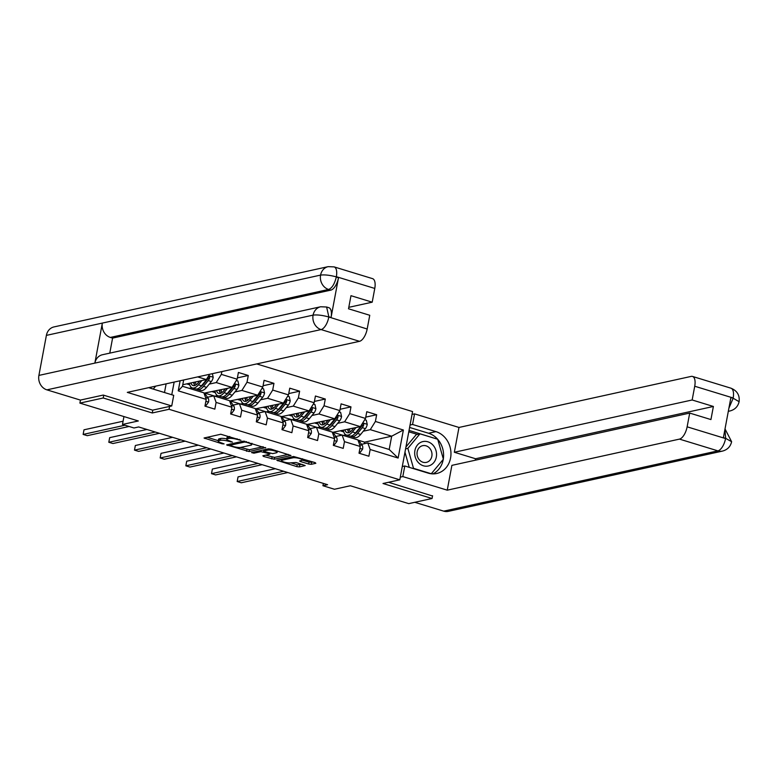 <?xml version="1.0" encoding="UTF-8"?>
<svg xmlns="http://www.w3.org/2000/svg" width="778" height="778" viewBox="0 0 778 778"><rect width="100%" height="100%" fill="white"/><g stroke="black" fill="none" stroke-linecap="round" stroke-linejoin="round"><path stroke-width="1.17" d="M240.956 440.27L220.767 434.241L204.05 438.014L222.158 443.81L224.093 443.907L221.215 442.847A6.039 1.313 -169.4 0 1 218.21 441.087A6.039 1.313 -169.4 0 1 218.978 440.62L220.349 440.319A6.039 1.313 -169.4 0 1 228.45 441.252L232.447 442.137L229.734 440.97A6.039 1.313 -169.4 0 1 226.729 439.22A6.039 1.313 -169.4 0 1 227.487 438.753L228.868 438.452A6.039 1.313 -169.4 0 1 236.959 439.385L240.956 440.27M302.525 458.748L302.282 460.051A5.047 1.099 -169.4 0 1 301.64 460.44L299.588 460.984L300.532 461.539L308.691 464.028L311.219 464.32L315.839 463.309L315.139 462.609L293.549 456.491L276.832 460.255L296.836 466.635L299.365 466.926L305.19 465.555L296.087 462.511L290.787 462.822L297.177 464.787L302.496 464.466M302.282 460.051A5.047 1.099 -169.4 0 0 298.684 458.291A5.047 1.099 -169.4 0 0 292.995 457.795L282.151 460.187A5.047 1.099 -169.4 0 0 281.51 460.576A5.047 1.099 -169.4 0 0 285.108 462.336A5.047 1.099 -169.4 0 0 290.787 462.822M103.737 395.214L103.221 397.986L79.901 403.111L138.328 420.966L122.477 424.457L133.991 427.978L138.659 426.947L327.596 484.704L322.938 485.735L334.462 489.255L350.314 485.764L408.742 503.629L432.053 498.504L432.578 495.732M103.221 397.986L152.264 412.972L169.05 409.286L399.795 479.822L383.009 483.508L432.053 498.504M265.599 447.943L243.31 441.136L226.593 444.899L249.125 451.571L265.668 447.574M270.958 449.101L290.962 455.48L274.245 459.244L263.557 456.462L262.857 455.762L269.538 454.294L268.838 453.603L260.893 451.658L253.939 453.185L251.508 452.592L268.429 448.809L270.958 449.101M79.901 403.111L80.474 400.077M256.701 363.919L412.573 411.572L399.795 479.822M169.05 409.286L169.585 406.427M171.773 394.757L174.146 382.076M365.767 417.125L376.659 414.732L366.778 411.708L365.524 418.438L349.721 413.614L350.985 406.884L341.104 403.86L339.85 410.589L324.047 405.766L325.301 399.036L315.43 396.012L314.166 402.741L298.373 397.918L299.627 391.188L289.756 388.164L288.492 394.893L272.699 390.07L273.953 383.34L264.082 380.316L262.818 387.045L247.025 382.222L248.279 375.492L238.408 372.468L237.144 379.197L221.341 374.374L221.866 371.583M376.659 414.732L375.395 421.462L403.374 430.01L398.132 458.048L370.153 449.499L368.889 456.229L359.018 453.214L360.272 446.484L344.469 441.651L343.215 448.381L333.334 445.366L334.598 438.636L318.795 433.803L317.541 440.533L307.66 437.518L308.924 430.788L293.121 425.955L291.867 432.685L281.986 429.67L283.25 422.94L267.447 418.107L266.193 424.837L256.312 421.822L257.576 415.092L241.773 410.259L240.509 416.989L230.638 413.974L231.902 407.244L216.099 402.411L214.835 409.14L204.964 406.126L206.219 399.396L178.24 390.838L180.126 380.753M337.623 423.349L344.605 421.812L360.409 426.645L332.605 432.354M330.494 424.914L329.843 425.06M320.497 427.112L317.891 427.686M335.833 436.477L342.126 435.096L357.919 439.92L360.272 446.484M360.409 426.645L365.524 418.438M344.605 421.812L349.721 413.614M344.469 441.651L342.126 435.096M311.949 415.501L318.931 413.964L334.735 418.797L306.931 424.506M304.82 417.066L304.169 417.212M294.823 419.264L292.217 419.838M310.159 428.629L316.452 427.248L332.245 432.072L334.598 438.636M334.735 418.797L339.85 410.589M318.931 413.964L324.047 405.766M318.795 433.803L316.452 427.248M286.275 407.653L293.257 406.116L309.061 410.949L281.257 416.658M279.146 409.218L278.495 409.364M269.139 411.416L266.543 411.99M284.485 420.781L290.778 419.4L306.571 424.224L308.924 430.788M309.061 410.949L314.166 402.741M293.257 406.116L298.373 397.918M293.121 425.955L290.778 419.4M260.601 399.804L267.583 398.268L283.387 403.101L255.583 408.81M253.463 401.37L252.821 401.516M243.465 403.568L240.869 404.142M258.811 412.933L265.094 411.552L280.897 416.376L283.25 422.94M283.387 403.101L288.492 394.893M267.583 398.268L272.699 390.07M267.447 418.107L265.094 411.552M234.927 391.956L241.909 390.42L257.713 395.253L229.909 400.962M227.789 393.522L227.147 393.668M217.791 395.72L215.195 396.294M233.137 405.085L239.42 403.704L255.223 408.528L257.576 415.092M257.713 395.253L262.818 387.045M241.909 390.42L247.025 382.222M241.773 410.259L239.42 403.704M209.253 384.108L216.235 382.572L232.038 387.405L204.235 393.114M202.115 385.674L201.473 385.82M192.117 387.872L189.511 388.446M207.463 397.237L213.746 395.856L229.549 400.68L231.902 407.244M232.038 387.405L237.144 379.197M216.235 382.572L221.341 374.374M216.099 402.411L213.746 395.856M197.68 376.902L206.355 379.557L182.772 384.74M178.24 390.838L182.48 386.296L203.875 392.832L206.219 399.396M206.355 379.557L209.652 374.267M323.376 483.41L322.938 485.735M123.945 416.57L122.477 424.457M183.657 379.985L182.48 386.296L189.219 388.329L191.855 387.755M364.347 443.703L364.639 442.147L391.684 436.195L370.279 429.66L363.307 431.197M356.168 432.762L355.527 432.908M346.171 434.96L343.565 435.534M364.639 442.147L358.288 440.202M361.517 444.326L367.8 442.945L389.195 449.48L391.684 436.195L403.374 430.01M333.733 432.51L343.273 435.417L345.909 434.844M317.589 427.599L320.235 426.996M308.059 424.662L317.599 427.569M291.915 419.75L294.561 419.148M282.385 416.814L291.925 419.721M266.241 411.902L268.887 411.299M256.711 408.965L266.251 411.873M240.567 404.054L243.213 403.451M231.037 401.117L240.577 404.025M205.363 393.269L214.893 396.177L217.539 395.603M398.132 458.048L389.195 449.48M370.279 429.66L375.395 421.462M370.153 449.499L367.8 442.945M186.681 383.875L189.686 384.799M237.387 377.884L248.279 375.492M212.355 391.723L215.36 392.647M263.071 385.732L273.953 383.34M238.029 399.571L241.044 400.495M288.745 393.58L299.627 391.188M263.703 407.419L266.718 408.343M314.419 401.429L325.301 399.036M289.377 415.267L292.392 416.191M340.093 409.277L350.985 406.884M315.051 423.115L318.066 424.039M340.725 430.963L343.74 431.887M152.264 412.972L152.799 410.123M229.782 436.516A6.039 1.313 -169.4 0 0 229.209 436.604L228.868 438.452M226.729 439.22L227.069 437.372A6.039 1.313 -169.4 0 1 227.837 436.905L229.209 436.604M226.787 438.899A6.039 1.313 -169.4 0 0 220.699 438.481L220.349 440.319M218.21 441.087L218.56 439.249A6.039 1.313 -169.4 0 1 219.328 438.782L220.699 438.481M207.094 437.255L218.287 440.679M240.451 447.447L249.466 449.723L263.149 446.718M229.627 444.141L230.123 444.296M246.334 442.254L244.564 442.04L230.103 445.22L232.933 446.426A6.039 1.313 -169.4 0 0 241.034 447.36L250.915 445.191A6.039 1.313 -169.4 0 0 251.683 444.724A6.039 1.313 -169.4 0 0 248.678 442.964L246.334 442.254L246.451 441.612M288.268 454.391L274.585 457.406L274.245 459.244M265.648 455.149L274.585 457.406M263.946 450.161L263.217 449.956M276.472 452.777A5.047 1.099 -169.4 0 0 277.114 452.378A5.047 1.099 -169.4 0 0 273.516 450.618A5.047 1.099 -169.4 0 0 267.827 450.131L264.005 450.968L264.705 451.668L272.65 453.613L276.472 452.777M302.263 460.109L309.031 462.181L313.398 462.074M279.866 459.497L281.607 460.031M199.674 381.026L198.079 382.971A12.215 5.446 107 0 1 193.09 385.567A12.215 5.446 107 0 1 190.882 382.951M201.891 380.539L198.371 384.828A14.714 6.564 107 0 1 192.361 387.959A14.714 6.564 107 0 1 189.307 383.301M212.365 373.673L213.201 377.32A5.096 2.276 107 0 1 211.334 381.56L206.598 387.347A14.714 6.564 107 0 1 200.598 390.478L197.466 389.515A14.714 6.564 -73 0 0 203.476 386.394L208.212 380.607A5.096 2.276 -73 0 0 209.7 377.777L209.515 376.678L208.309 376.416M198.594 382.348A12.215 5.446 107 0 1 198.584 381.259M207.561 377.631A5.096 2.276 107 0 1 206.228 380.004L201.492 385.781A14.714 6.564 107 0 1 195.492 388.912L192.361 387.959M193.634 382.348A12.215 5.446 -73 0 0 194.821 385.509M194.16 382.231A14.714 6.564 -73 0 0 194.412 384.877M196.533 389.039A14.714 6.564 -73 0 0 197.466 389.515M209.7 377.777L208.358 378.069A2.597 1.157 107 0 1 207.921 378.75L203.184 384.526A12.215 5.446 107 0 1 200.617 386.773M196.105 384.857A12.215 5.446 107 0 1 195.492 381.94M205.188 404.91L206.238 405.231L208.572 402.041A5.096 2.276 -73 0 0 208.203 398.287L205.314 394.183A14.714 6.564 -73 0 0 203.914 392.939M123.08 421.219L83.995 429.806L83.139 434.425L124.986 425.226M83.139 434.425L87.253 435.68L129.099 426.48M205.081 405.484L206.238 405.231M152.838 388.971L149.25 387.541M155.707 386.121L153.451 388.835M432.908 445.035A12.497 10.853 77.6 0 0 417.475 444.958A12.497 10.853 77.6 0 0 418.321 462.54A12.497 10.853 77.6 0 0 433.754 462.618A12.497 10.853 77.6 0 0 432.908 445.035M429.505 448.04A8.558 7.43 77.6 0 0 422.678 445.677A8.558 7.43 77.6 0 0 417.241 451.512A8.558 7.43 77.6 0 0 419.517 460.022A8.558 7.43 77.6 0 0 426.344 462.385A8.558 7.43 77.6 0 0 431.78 456.55A8.558 7.43 77.6 0 0 429.505 448.04M409.267 467.345L404.968 452.183M405.941 446.99L416.23 434.649L419.955 433.823L437.722 439.259L443.382 459.224L431.275 473.753L413.507 468.317L407.847 448.361L419.955 433.823M412.885 468.453L413.507 468.317M405.591 448.848L407.847 448.361M148.783 387.648A21.628 18.779 77.6 0 0 150.349 388.203L173.718 395.35L171.734 405.96L127.3 392.375L359.514 341.318L321.081 329.571L46.904 389.856L80.397 400.087L103.241 395.068L152.614 410.162L171.734 405.96M164.498 392.53L166.122 383.836M374.772 288.444L336.349 276.696A11.534 5.145 107 0 0 334.122 266.893L372.555 278.641A11.534 5.145 107 0 1 374.772 288.444L372.205 302.185L348.797 307.329M46.904 389.856A11.826 10.27 -102.4 0 1 38.9 375.414L94.858 363.112A11.826 10.27 -102.4 0 1 102.424 354.749L320.653 306.765A11.826 10.27 -102.4 0 0 313.087 315.129C317.045 314.613 322.209 315.207 328.559 316.918L367.177 329.016A11.534 5.145 107 0 1 359.514 341.318M331.058 317.492L328.841 316.811L326.614 307.009L328.841 307.689A11.534 5.145 107 0 1 331.058 317.492L338.479 277.834A11.534 5.145 107 0 1 330.815 290.126L112.586 338.109L110.359 337.428A11.826 10.27 -102.4 0 1 102.346 323.084L46.388 335.386L38.9 375.414M46.388 335.386A11.826 10.27 -102.4 0 1 53.974 326.925L328.16 266.65A11.826 10.27 -102.4 0 0 320.575 275.101C324.562 274.576 329.716 275.149 336.047 276.803L338.479 277.834M330.815 290.126L328.588 289.455A11.826 10.27 -102.4 0 1 320.575 275.101L102.346 323.084L94.858 363.112L313.087 315.129A11.826 10.27 -102.4 0 0 321.081 329.571A11.534 5.145 -73 0 0 328.754 317.278M372.205 302.185L350.975 295.689L348.525 308.788L369.754 315.275L367.177 329.016M112.586 338.109L109.776 353.134M110.359 337.428L328.588 289.455C331.992 288.161 334.55 284.067 336.261 277.153M400.3 477.138L402.81 476.583L404.793 465.983L428.163 473.121A21.628 18.779 77.6 0 0 436.691 473.501A21.628 18.779 77.6 0 0 450.968 453.204A21.628 18.779 77.6 0 0 435.933 431.625L412.564 424.477L414.548 413.867L458.981 427.453L691.204 376.396A11.534 5.145 -73 0 1 692.508 376.435A11.534 5.145 -73 0 1 694.725 386.238L692.157 399.98L454.342 452.261L458.981 427.453M402.81 476.583L447.243 490.169L451.892 465.361L689.707 413.079L687.13 426.821L725.563 438.568L723.423 437.431L730.853 397.772L733.158 397.986L694.725 386.238M689.707 413.079L710.936 419.566L713.387 406.466L475.572 458.757L475.3 460.216M475.572 458.757L454.342 452.261M410.045 425.031L412.564 424.477M412.039 414.421L414.548 413.867M402.284 466.537L404.793 465.983M447.243 490.169L679.466 439.113A11.534 5.145 -73 0 0 687.13 426.821M725.018 428.921L731.612 441.709C730.513 446.591 727.498 449.703 722.558 451.075L448.371 511.35A11.826 10.27 -102.4 0 1 443.713 511.146L414.771 502.296M713.387 406.466L692.157 399.98M432.519 496.004L388.572 482.282M432.918 473.88A21.628 18.779 77.6 0 0 443.246 459.39M443.314 458.971A21.628 18.779 77.6 0 0 437.751 439.356M437.644 439.23A21.628 18.779 77.6 0 0 428.561 433.239L435.933 431.625M409.598 427.443L428.561 433.239M437.217 439.103L409.043 430.399M402.382 465.993L403.364 466.294M417.339 434.396L408.781 431.79M724.911 429.495L725.65 438.102M731.612 441.709L725.855 438.452M733.158 397.986A11.534 5.145 107 0 0 730.931 388.183C737.126 390.702 739.849 395.195 739.1 401.681L733.353 398.336M225.348 388.874L223.753 390.819A12.215 5.446 107 0 1 218.774 393.415A12.215 5.446 107 0 1 216.556 390.799M227.565 388.387L224.045 392.676A14.714 6.564 107 0 1 218.035 395.808A14.714 6.564 107 0 1 214.991 391.149M236.337 380.5L237.922 380.977L238.875 385.168A5.096 2.276 107 0 1 237.008 389.408L232.272 395.195A14.714 6.564 107 0 1 226.272 398.326L223.14 397.364A14.714 6.564 -73 0 0 229.15 394.242L233.886 388.455A5.096 2.276 -73 0 0 235.374 385.625L235.189 384.526L233.983 384.264M224.268 390.196A12.215 5.446 107 0 1 224.258 389.107M233.235 385.48A5.096 2.276 107 0 1 231.912 387.852L227.176 393.629A14.714 6.564 107 0 1 221.166 396.761L218.035 395.808M219.308 390.196A12.215 5.446 -73 0 0 220.495 393.357M219.834 390.079A14.714 6.564 -73 0 0 220.086 392.725M222.207 396.887A14.714 6.564 -73 0 0 223.14 397.364M235.374 385.625L234.032 385.917A2.597 1.157 107 0 1 233.594 386.598L228.858 392.375A12.215 5.446 107 0 1 226.291 394.621M221.779 392.705A12.215 5.446 107 0 1 221.166 389.788M251.031 396.722L249.427 398.667A12.215 5.446 107 0 1 244.448 401.263A12.215 5.446 107 0 1 242.23 398.647M253.239 396.235L249.719 400.524A14.714 6.564 107 0 1 243.718 403.656A14.714 6.564 107 0 1 240.665 398.997M262.011 388.348L263.596 388.825L264.549 393.016A5.096 2.276 107 0 1 262.682 397.257L257.946 403.043A14.714 6.564 107 0 1 251.946 406.174L248.814 405.212A14.714 6.564 -73 0 0 254.824 402.09L259.56 396.303A5.096 2.276 -73 0 0 261.048 393.474L260.863 392.375L259.658 392.112M249.942 398.044A12.215 5.446 107 0 1 249.933 396.955M258.909 393.328A5.096 2.276 107 0 1 257.586 395.701L252.85 401.477A14.714 6.564 107 0 1 246.84 404.609L243.718 403.656M244.982 398.044A12.215 5.446 -73 0 0 246.169 401.205M245.517 397.928A14.714 6.564 -73 0 0 245.77 400.573M247.881 404.735A14.714 6.564 -73 0 0 248.814 405.212M261.048 393.474L259.706 393.765A2.597 1.157 107 0 1 259.269 394.446L254.532 400.223A12.215 5.446 107 0 1 251.965 402.469M247.453 400.553A12.215 5.446 107 0 1 246.85 397.636M230.862 412.758L231.912 413.079L234.246 409.889A5.096 2.276 -73 0 0 233.877 406.135L230.998 402.031A14.714 6.564 -73 0 0 229.588 400.787M146.906 429.475L109.669 437.654L108.813 442.274L155.318 432.043M108.813 442.274L112.927 443.528L159.432 433.307M230.755 413.332L231.912 413.079M256.546 420.606L257.586 420.927L259.92 417.737A5.096 2.276 -73 0 0 259.551 413.984L256.672 409.88A14.714 6.564 -73 0 0 255.262 408.635M172.58 437.324L135.353 445.502L134.487 450.122L180.992 439.891M134.487 450.122L138.601 451.376L185.115 441.155M256.429 421.18L257.586 420.927M276.705 404.57L275.101 406.515A12.215 5.446 107 0 1 270.122 409.111A12.215 5.446 107 0 1 267.904 406.495M278.913 404.083L275.393 408.372A14.714 6.564 107 0 1 269.392 411.504A14.714 6.564 107 0 1 266.339 406.845M287.685 396.197L289.27 396.673L290.223 400.865A5.096 2.276 107 0 1 288.356 405.105L283.62 410.891A14.714 6.564 107 0 1 277.62 414.022L274.488 413.06A14.714 6.564 -73 0 0 280.498 409.938L285.234 404.152A5.096 2.276 -73 0 0 286.722 401.322L286.537 400.223L285.341 399.96M275.616 405.892A12.215 5.446 107 0 1 275.606 404.803M284.583 401.176A5.096 2.276 107 0 1 283.26 403.549L278.524 409.325A14.714 6.564 107 0 1 272.514 412.457L269.392 411.504M270.656 405.892A12.215 5.446 -73 0 0 271.853 409.053M271.191 405.776A14.714 6.564 -73 0 0 271.444 408.421M273.555 412.583A14.714 6.564 -73 0 0 274.488 413.06M286.722 401.322L285.38 401.613A2.597 1.157 107 0 1 284.942 402.294L280.206 408.071A12.215 5.446 107 0 1 277.639 410.317M273.127 408.401A12.215 5.446 107 0 1 272.524 405.484M302.379 412.418L300.785 414.363A12.215 5.446 107 0 1 295.796 416.959A12.215 5.446 107 0 1 293.578 414.343M304.587 411.932L301.067 416.22A14.714 6.564 107 0 1 295.066 419.352A14.714 6.564 107 0 1 292.013 414.693M313.359 404.045L314.944 404.521L315.897 408.713A5.096 2.276 107 0 1 314.04 412.953L309.304 418.739A14.714 6.564 107 0 1 303.294 421.871L300.162 420.908A14.714 6.564 -73 0 0 306.172 417.786L310.908 412A5.096 2.276 -73 0 0 312.396 409.17L312.211 408.071L311.015 407.808M301.29 413.74A12.215 5.446 107 0 1 301.281 412.651M310.257 409.024A5.096 2.276 107 0 1 308.934 411.397L304.198 417.173A14.714 6.564 107 0 1 298.188 420.305L295.066 419.352M296.34 413.74A12.215 5.446 -73 0 0 297.527 416.901M296.865 413.624A14.714 6.564 -73 0 0 297.118 416.269M299.229 420.431A14.714 6.564 -73 0 0 300.162 420.908M312.396 409.17L311.054 409.461A2.597 1.157 107 0 1 310.616 410.142L305.88 415.919A12.215 5.446 107 0 1 303.313 418.165M298.801 416.249A12.215 5.446 107 0 1 298.198 413.332M328.053 420.266L326.459 422.211A12.215 5.446 107 0 1 321.47 424.807A12.215 5.446 107 0 1 319.252 422.191M330.261 419.78L326.741 424.068A14.714 6.564 107 0 1 320.74 427.2A14.714 6.564 107 0 1 317.687 422.542M339.043 411.893L340.618 412.369L341.571 416.561A5.096 2.276 107 0 1 339.714 420.801L334.978 426.587A14.714 6.564 107 0 1 328.968 429.719L325.846 428.756A14.714 6.564 -73 0 0 331.846 425.634L336.582 419.848A5.096 2.276 -73 0 0 338.07 417.018L337.885 415.919L336.689 415.656M326.964 421.588A12.215 5.446 107 0 1 326.954 420.499M335.931 416.872A5.096 2.276 107 0 1 334.608 419.245L329.872 425.021A14.714 6.564 107 0 1 323.862 428.153L320.74 427.2M322.014 421.588A12.215 5.446 -73 0 0 323.201 424.749M322.539 421.472A14.714 6.564 -73 0 0 322.792 424.117M324.912 428.279A14.714 6.564 -73 0 0 325.846 428.756M338.07 417.018L336.728 417.309A2.597 1.157 107 0 1 336.291 417.99L331.554 423.767A12.215 5.446 107 0 1 328.997 426.013M324.475 424.098A12.215 5.446 107 0 1 323.872 421.18M282.219 428.454L283.26 428.775L285.594 425.585A5.096 2.276 -73 0 0 285.234 421.832L282.346 417.728A14.714 6.564 -73 0 0 280.936 416.483M198.254 445.172L161.027 453.35L160.161 457.97L206.676 447.739M160.161 457.97L164.275 459.224L210.789 449.003M282.113 429.028L283.26 428.775M307.894 436.302L308.934 436.623L311.268 433.434A5.096 2.276 -73 0 0 310.908 429.68L308.02 425.576A14.714 6.564 -73 0 0 306.61 424.331M223.928 453.02L186.701 461.198L185.835 465.818L232.35 455.587M185.835 465.818L189.949 467.072L236.463 456.851M307.787 436.876L308.934 436.623M333.567 444.15L334.608 444.471L336.952 441.282A5.096 2.276 -73 0 0 336.582 437.528L333.694 433.424A14.714 6.564 -73 0 0 332.284 432.179M249.612 460.868L212.375 469.046L211.509 473.666L258.024 463.435M211.509 473.666L215.623 474.92L262.137 464.699M333.461 444.724L334.608 444.471M353.727 428.114L352.133 430.059A12.215 5.446 107 0 1 347.144 432.656A12.215 5.446 107 0 1 344.926 430.039M355.935 427.628L352.424 431.916A14.714 6.564 107 0 1 346.414 435.048A14.714 6.564 107 0 1 343.361 430.39M364.717 419.741L366.292 420.217L367.245 424.409A5.096 2.276 107 0 1 365.388 428.649L360.652 434.435A14.714 6.564 107 0 1 354.642 437.567L351.52 436.604A14.714 6.564 -73 0 0 357.52 433.482L362.256 427.696A5.096 2.276 -73 0 0 363.744 424.866L363.559 423.767L362.363 423.504M352.638 429.437A12.215 5.446 107 0 1 352.638 428.347M361.605 424.72A5.096 2.276 107 0 1 360.282 427.093L355.546 432.869A14.714 6.564 107 0 1 349.546 436.001L346.414 435.048M347.688 429.437A12.215 5.446 -73 0 0 348.875 432.597M348.213 429.32A14.714 6.564 -73 0 0 348.466 431.965M350.586 436.127A14.714 6.564 -73 0 0 351.52 436.604M363.744 424.866L362.402 425.158A2.597 1.157 107 0 1 361.964 425.838L357.228 431.615A12.215 5.446 107 0 1 354.671 433.861M350.158 431.946A12.215 5.446 107 0 1 349.546 429.028M359.241 451.999L360.282 452.319L362.626 449.13A5.096 2.276 -73 0 0 362.256 445.376L359.368 441.272A14.714 6.564 -73 0 0 357.958 440.027M275.286 468.716L238.049 476.895L237.183 481.514L283.698 471.283M237.183 481.514L241.297 482.768L287.811 472.547M359.135 452.572L360.282 452.319M237.086 438.753L236.959 439.385M227.837 436.905L227.487 438.753M230.794 441.301L230.667 441.933M228.576 440.581L228.45 441.252M219.328 438.782L218.978 440.62M222.275 443.168L222.158 443.81M205.159 437.674L204.993 438.559M239.303 439.424L239.186 440.066M249.466 449.723L249.125 451.571M246.937 449.431L246.597 451.279M227.691 444.569L227.526 445.454M244.73 441.175L244.564 442.04M230.327 443.985L230.103 445.22M248.795 442.332L248.678 442.964M272.057 457.114L271.716 458.952M263.723 455.577L263.557 456.462M268.955 452.961L268.838 453.603M263.771 450.102L263.431 451.95M261.126 450.413L260.893 451.658M254.173 451.95L253.939 453.185M268.06 448.887L267.827 450.131M264.238 449.733L264.005 450.968M309.031 462.181L308.691 464.028M300.697 460.644L300.532 461.539M293.228 456.56L292.995 457.795M282.385 458.942L282.151 460.187M299.715 465.079L299.365 466.926M297.177 464.787L296.836 466.635M277.941 459.924L277.775 460.809M311.57 462.472L311.219 464.32M213.172 377.213L208.669 375.842M201.492 385.781L198.371 384.828M206.598 387.347L203.476 386.394M206.228 380.004L205.431 379.761M211.334 381.56L208.212 380.607M205.869 401.312L208.514 402.119M204.235 393.853L205.314 394.183M205.538 397.47L208.203 398.287M443.713 511.146L717.9 450.861L679.466 439.113M739.1 401.681C737.982 406.515 734.967 409.598 730.065 410.949A11.826 10.27 -102.4 0 1 728.344 411.154M722.558 451.075A11.826 10.27 -102.4 0 1 717.9 450.861A11.534 5.145 -73 0 0 725.563 438.568M728.908 408.139L733.07 398.443M238.846 385.061L234.343 383.69M227.176 393.629L224.045 392.676M232.272 395.195L229.15 394.242M231.912 387.852L231.105 387.609M237.008 389.408L233.886 388.455M264.52 392.909L260.017 391.538M252.85 401.477L249.719 400.524M257.946 403.043L254.824 402.09M257.586 395.701L256.779 395.457M262.682 397.257L259.56 396.303M231.543 409.16L234.188 409.967M229.918 401.701L230.998 402.031M231.212 405.319L233.877 406.135M257.217 417.008L259.862 417.815M255.592 409.549L256.672 409.88M256.886 413.167L259.551 413.984M290.204 400.758L285.701 399.386M278.524 409.325L275.393 408.372M283.62 410.891L280.498 409.938M283.26 403.549L282.453 403.305M288.356 405.105L285.234 404.152M315.878 408.606L311.375 407.234M304.198 417.173L301.067 416.22M309.304 418.739L306.172 417.786M308.934 411.397L308.127 411.154M314.04 412.953L310.908 412M341.552 416.454L337.049 415.082M329.872 425.021L326.741 424.068M334.978 426.587L331.846 425.634M334.608 419.245L333.801 419.002M339.714 420.801L336.582 419.848M282.891 424.856L285.536 425.663M281.266 417.397L282.346 417.728M282.56 421.015L285.234 421.832M308.565 432.704L311.21 433.511M306.94 425.245L308.02 425.576M308.234 428.863L310.908 429.68M334.239 440.552L336.893 441.359M332.614 433.093L333.694 433.424M333.908 436.711L336.582 437.528M367.226 424.302L362.723 422.931M355.546 432.869L352.424 431.916M360.652 434.435L357.52 433.482M360.282 427.093L359.475 426.85M365.388 428.649L362.256 427.696M359.913 448.4L362.567 449.207M358.288 440.941L359.368 441.272M359.582 444.559L362.256 445.376M230.171 444.014L229.928 445.327M251.955 443.295L251.683 444.724M269.947 453.263L269.781 454.148M277.357 451.055L277.114 452.378M264.014 449.781L263.771 451.114M281.792 459.078L281.51 460.576M334.122 266.893L328.16 266.65M326.614 307.009L320.653 306.765M730.065 410.949L728.315 411.338M730.931 388.183L692.508 376.435"/></g></svg>
